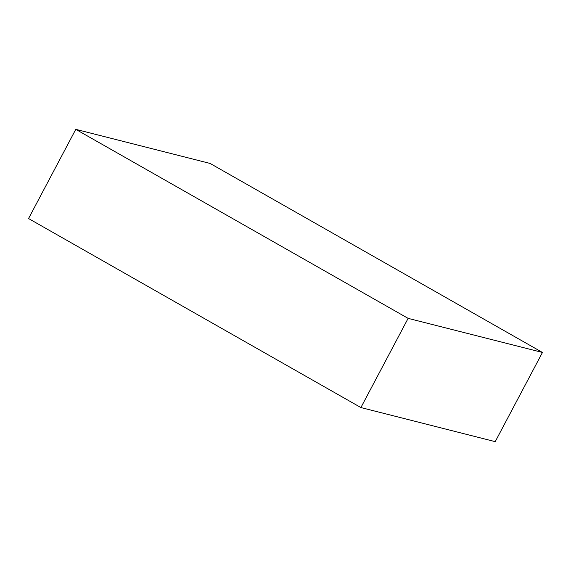 <?xml version="1.0" encoding="UTF-8"?>
<svg xmlns="http://www.w3.org/2000/svg" width="571" height="571" viewBox="0 0 571 571"><rect width="100%" height="100%" fill="white"/><g stroke="black" fill="none" stroke-linecap="round" stroke-linejoin="round"><path stroke-width="0.86" d="M542.45 352.457L210.107 163.442L75.779 129.346L28.55 218.543L360.893 407.558L495.221 441.654L542.45 352.457L408.122 318.368L360.893 407.558M75.779 129.346L408.122 318.368"/></g></svg>
